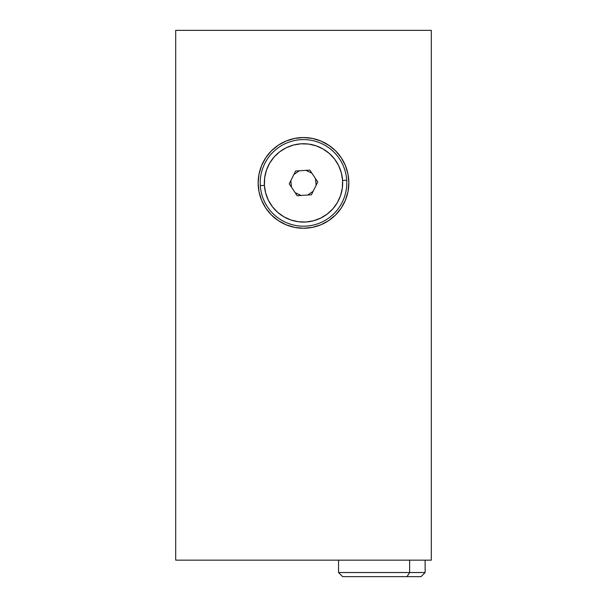 <?xml version="1.0" encoding="UTF-8"?>
<svg xmlns="http://www.w3.org/2000/svg" width="607" height="607" viewBox="0 0 607 607"><rect width="100%" height="100%" fill="white"/><g stroke="black" fill="none" stroke-linecap="round" stroke-linejoin="round"><path stroke-width="0.91" d="M271.405 150.855A45.35 45.35 0 0 0 258.15 182.904A45.35 45.35 0 0 1 303.5 137.546A45.35 45.35 0 0 1 348.85 182.904A45.35 45.35 0 0 0 341.225 157.729M341.195 157.683A45.35 45.35 0 0 0 271.458 150.809M324.555 223.073L320.853 224.802L312.347 227.382L303.5 228.255L294.653 227.382L286.147 224.802L278.302 220.614L271.428 214.969L265.79 208.102L261.602 200.257L259.014 191.751L258.15 182.904A45.35 45.35 0 0 0 303.485 228.255A45.35 45.35 0 0 0 348.85 182.904A45.35 45.35 0 0 1 303.5 228.255A45.35 45.35 0 0 1 258.15 182.904L259.014 174.057L261.602 165.544L265.79 157.706L271.428 150.832L278.302 145.194L286.147 140.999L294.653 138.419L303.5 137.546L312.347 138.419L320.853 140.999L329.358 145.642M303.5 228.255L300.533 228.156M431.311 560.155L431.311 30.35L175.689 30.35L175.689 560.155L431.311 560.155L175.689 560.155L175.689 30.35L431.311 30.35L431.311 560.155M328.698 145.194L335.572 150.832L341.21 157.706L345.398 165.544L347.986 174.057L348.85 182.904L347.986 191.751L345.398 200.257L341.21 208.102L335.572 214.969L328.698 220.614L320.853 224.802M286.147 224.802L278.302 220.614M278.302 145.194L277.642 145.642M335.572 214.969L341.21 208.102M312.347 138.419L303.5 137.546L294.653 138.419M261.602 165.544L259.014 174.057M346.703 180.18L342.591 180.438A39.167 39.167 0 0 1 305.966 221.995A39.167 39.167 0 0 1 264.409 185.37L260.297 185.628A43.294 43.294 0 0 0 306.224 226.108A43.294 43.294 0 0 0 346.703 180.18A43.294 43.294 0 0 1 306.224 226.108A43.294 43.294 0 0 1 260.297 185.628A43.294 43.294 0 0 1 300.776 139.693A43.294 43.294 0 0 1 346.703 180.18A43.294 43.294 0 0 0 300.776 139.693A43.294 43.294 0 0 0 260.297 185.628L264.409 185.37A39.167 39.167 0 0 1 301.034 143.813A39.167 39.167 0 0 1 342.591 180.438L346.703 180.18M295.594 171.007L309.851 170.104L317.757 182.001L311.406 194.794L297.149 195.697L289.243 183.8L297.149 195.697L311.406 194.794L317.757 182.001L309.851 170.104L295.594 171.007L289.243 183.8L295.594 171.007M342.591 180.438L342.318 188.109L340.557 195.583L337.371 202.571L332.886 208.8L327.264 214.036L320.739 218.072L313.546 220.758L305.966 221.995L298.295 221.722L290.821 219.962L283.833 216.775L277.604 212.283L272.368 206.668L268.332 200.135L265.638 192.943L264.409 185.37L264.682 177.692L266.443 170.218L269.629 163.237L274.114 157.001L279.736 151.765L286.261 147.729L293.454 145.043L301.034 143.813L308.705 144.079L316.179 145.839L323.167 149.026L329.396 153.518L334.632 159.133L338.668 165.665L341.362 172.858L342.591 180.438M305.86 170.362L311.869 173.154M293.818 174.588L299.243 170.779M291.459 187.131L290.867 180.529M301.14 195.446L295.131 192.654M313.182 191.213L307.757 195.029M315.541 178.67L316.133 185.279M409.642 572.53L338.547 572.53L409.642 572.53L409.642 560.155L409.642 572.53L425.128 572.53L409.642 572.53L406.993 576.65L409.642 572.53M338.547 560.155L338.547 572.53L342.667 576.65L421.008 576.65L425.128 572.53L425.128 560.155M342.818 576.65L420.856 576.65"/></g></svg>
